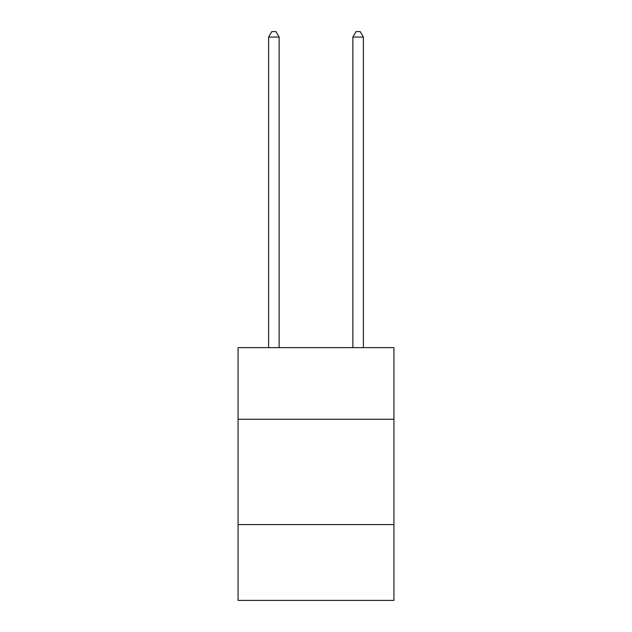 <?xml version="1.0" encoding="UTF-8"?>
<svg xmlns="http://www.w3.org/2000/svg" width="632" height="632" viewBox="0 0 632 632"><rect width="100%" height="100%" fill="white"/><g stroke="black" fill="none" stroke-linecap="round" stroke-linejoin="round"><path stroke-width="0.95" d="M393.933 419.253L393.933 347.639L238.067 347.639L238.067 419.253L393.933 419.253L393.933 600.4L238.067 600.4L238.067 419.253M393.933 524.568L238.067 524.568M363.392 347.639L363.392 37.075L352.861 37.075L352.861 347.639M352.861 37.075L356.021 31.6L360.232 31.6L363.392 37.075M279.139 347.639L279.139 37.075L268.608 37.075L268.608 347.639M268.608 37.075L271.768 31.6L275.979 31.6L279.139 37.075"/></g></svg>
